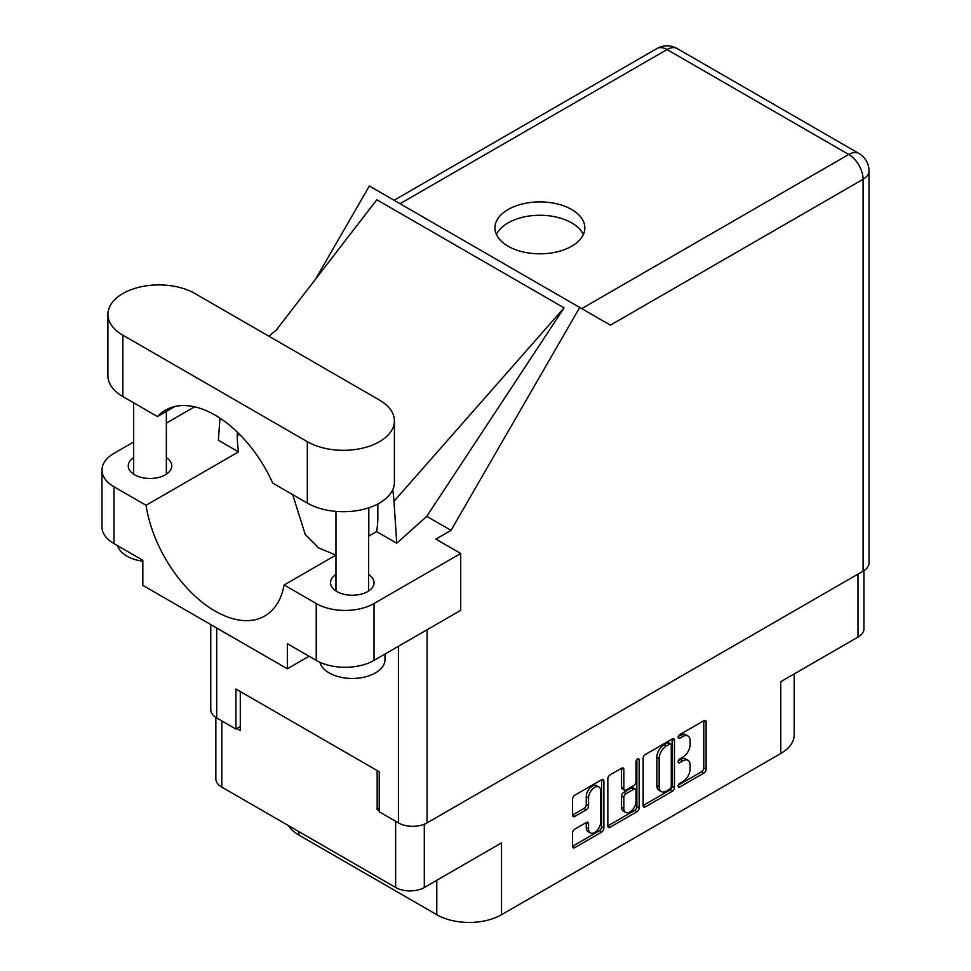 <?xml version="1.0" encoding="UTF-8"?>
<svg xmlns="http://www.w3.org/2000/svg" width="971" height="971" viewBox="0 0 971 971"><rect width="100%" height="100%" fill="white"/><g stroke="black" fill="none" stroke-linecap="round" stroke-linejoin="round"><path stroke-width="1.46" d="M598.925 787.008L596.619 785.673A8.581 4.952 120 0 0 592.322 786.097A8.581 4.952 120 0 0 586.253 796.608L588.56 797.944A8.581 4.952 120 0 1 594.628 787.432A8.581 4.952 120 0 1 598.925 787.008A8.581 4.952 120 0 1 600.709 790.94L600.709 821.988A8.581 4.952 120 0 1 596.959 830.63A8.581 4.952 120 0 1 590.344 832.924A8.581 4.952 120 0 1 588.56 828.991L588.56 823.821A3.204 1.857 120 0 0 587.904 822.352A3.204 1.857 120 0 0 586.29 822.51L574.832 829.125A3.204 1.857 120 0 0 572.562 833.057L572.562 846.287A3.204 1.857 120 0 0 573.23 847.756A3.204 1.857 120 0 0 574.832 847.598L601.607 832.135A3.204 1.857 120 0 0 603.877 828.214L603.877 781.048A3.204 1.857 120 0 0 603.222 779.579A3.204 1.857 120 0 0 601.607 779.737L574.832 795.188A3.204 1.857 120 0 0 572.562 799.121L572.562 815.106A3.204 1.857 120 0 0 573.23 816.575A3.204 1.857 120 0 0 574.832 816.417L586.29 809.802A3.204 1.857 120 0 0 588.56 805.869L588.56 797.944M637.583 758.97L639.161 759.892A2.245 1.299 120 0 0 638.7 758.861A2.245 1.299 120 0 0 637.583 758.97A2.245 1.299 120 0 0 635.993 761.725L635.993 781.631A3.204 1.857 120 0 1 633.723 785.563L626.113 789.957A3.204 1.857 120 0 1 624.511 790.115A3.204 1.857 120 0 1 623.843 788.646L623.843 769.518A3.204 1.857 120 0 0 623.188 768.049A3.204 1.857 120 0 0 621.586 768.207L623.843 769.518M643.142 758.375L643.142 805.542A3.204 1.857 120 0 0 643.797 807.01A3.204 1.857 120 0 0 645.412 806.852L672.187 791.389A3.204 1.857 120 0 0 674.457 787.469L674.457 740.303A3.204 1.857 120 0 0 673.789 738.834A3.204 1.857 120 0 0 672.187 738.992L645.412 754.455A3.204 1.857 120 0 0 643.142 758.375M682.844 781.57L679.724 783.366A2.245 1.299 120 0 0 678.256 785.345A2.245 1.299 120 0 0 678.608 787.153A2.245 1.299 120 0 0 679.724 787.044L703.841 773.122A3.204 1.857 120 0 0 706.111 769.19L706.111 722.023A3.204 1.857 120 0 0 705.444 720.555A3.204 1.857 120 0 0 703.841 720.713L679.724 734.634A2.245 1.299 120 0 0 678.256 736.613A2.245 1.299 120 0 0 678.608 738.409A2.245 1.299 120 0 0 679.724 738.3L682.844 736.504A10.268 5.923 120 0 1 687.978 735.994A10.268 5.923 120 0 1 690.114 740.691L690.114 744.623A10.268 5.923 120 0 1 682.844 757.198L679.724 759.006A2.245 1.299 120 0 0 678.256 760.985A2.245 1.299 120 0 0 678.608 762.781A2.245 1.299 120 0 0 679.724 762.672L682.844 760.876A10.268 5.923 120 0 1 687.978 760.366A10.268 5.923 120 0 1 690.114 765.063L690.114 768.996A10.268 5.923 120 0 1 682.844 781.57M636.891 811.768L610.116 827.231A3.204 1.857 120 0 1 608.514 827.389A3.204 1.857 120 0 1 607.846 825.92L634.585 810.433L636.891 811.768A3.204 1.857 120 0 0 639.161 807.836L639.161 759.892M610.116 827.231L607.846 825.92L607.846 778.754A3.204 1.857 120 0 1 610.116 774.822L621.586 768.207M424.303 824.221L424.303 887.482L501.522 842.901L501.522 914.706L780.781 753.484L780.781 681.666L858 637.097L858 574.092M299.007 831.686L299.007 835.157L436.792 914.706L436.792 880.272M299.007 835.157A45.771 26.423 180 0 1 288.387 825.556M794.193 673.935L794.193 734.792A45.771 26.423 180 0 1 780.781 753.484M501.522 914.706A45.771 26.423 180 0 1 436.792 914.706M424.303 887.482A20.27 11.701 180 0 1 395.646 887.482L221.801 787.117A20.27 11.701 180 0 1 215.853 778.839L215.853 717.448M379.224 808.333L377.149 809.535L379.224 810.736M377.149 809.535L377.149 770.561M236.827 728.517L240.286 730.52L240.286 691.546M687.978 760.366L685.672 759.031A10.268 5.923 120 0 0 680.537 759.54L682.844 760.876M678.316 760.815L680.537 759.54M687.978 735.994L685.672 734.659A10.268 5.923 120 0 0 680.537 735.168L682.844 736.504M678.316 736.455L680.537 735.168M678.316 785.187L701.523 771.787A3.204 1.857 120 0 0 703.793 767.855L703.793 720.737M643.142 805.493L669.869 790.066A3.204 1.857 120 0 0 672.138 786.134L672.138 739.016M669.687 789.168A2.245 1.299 120 0 0 671.277 786.413L671.277 745.012A2.245 1.299 120 0 0 670.815 743.992A2.245 1.299 120 0 0 669.687 744.102L666.397 745.995A10.268 5.923 120 0 0 659.139 758.582L659.139 786.874A10.268 5.923 120 0 0 661.263 791.571A10.268 5.923 120 0 0 666.397 791.074L669.687 789.168M670.815 743.992L668.497 742.657A2.245 1.299 120 0 0 667.38 742.766L669.687 744.102M661.263 791.571L658.945 790.236A10.268 5.923 120 0 1 656.821 785.539L656.821 757.246A10.268 5.923 120 0 1 664.079 744.66L667.38 742.766M621.537 768.231L621.537 787.311A3.204 1.857 120 0 0 622.205 788.78L624.511 790.115M636.855 759.589L636.855 806.5L639.161 807.836M623.843 808.491A8.581 4.952 120 0 0 625.627 812.424A8.581 4.952 120 0 0 632.242 810.117A8.581 4.952 120 0 0 635.993 801.488L635.993 790.54A3.204 1.857 120 0 0 635.325 789.071A3.204 1.857 120 0 0 633.723 789.229L626.113 793.623A3.204 1.857 120 0 0 623.843 797.555L623.843 808.491L621.537 807.156A8.581 4.952 120 0 0 623.321 811.088L625.627 812.424M635.325 789.071L633.007 787.736A3.204 1.857 120 0 0 631.405 787.894L633.723 789.229M621.537 807.156L621.537 796.22A3.204 1.857 120 0 1 623.807 792.287L631.405 787.894M634.585 810.433A3.204 1.857 120 0 0 636.855 806.5M590.344 832.924L588.025 831.589A8.581 4.952 120 0 1 586.253 827.656L586.253 822.534M572.562 815.057L583.984 808.467A3.204 1.857 120 0 0 586.253 804.534L586.253 796.608M572.562 846.239L599.301 830.8A3.204 1.857 120 0 0 601.571 826.879L601.571 779.762M863.935 570.632L863.935 628.82A20.27 11.701 180 0 1 858 637.097M194.977 293.533A51.002 29.446 0 0 0 122.856 293.533A51.002 29.446 0 0 0 107.915 314.361A51.002 29.446 0 0 0 122.856 335.177L307.334 441.684A51.002 29.446 0 0 0 362.911 448.068A51.002 29.446 0 0 0 394.396 420.868A51.002 29.446 0 0 0 379.455 400.04L194.977 293.533M384.989 654.053L384.989 659.576A32.698 18.874 180 0 1 375.413 672.927A32.698 18.874 180 0 1 341.974 677.491A32.698 18.874 180 0 1 319.932 662.271M142.846 561.214A32.698 18.874 180 0 1 117.734 545.775M335.954 574.419A21.738 12.55 0 0 0 330.553 582.697A21.738 12.55 0 0 0 343.977 594.301A21.738 12.55 0 0 0 367.669 591.57A21.738 12.55 0 0 0 374.041 582.697A21.738 12.55 0 0 0 368.64 574.419M133.67 457.632A21.738 12.55 0 0 0 128.269 465.91A21.738 12.55 0 0 0 141.693 477.514A21.738 12.55 0 0 0 165.386 474.795A21.738 12.55 0 0 0 171.758 465.91A21.738 12.55 0 0 0 166.357 457.632M571.688 246.221A44.957 25.95 0 0 0 584.845 227.869A44.957 25.95 0 0 0 557.099 203.886A44.957 25.95 0 0 0 508.112 209.518A44.957 25.95 0 0 0 494.943 227.869A44.957 25.95 0 0 0 522.689 251.841A44.957 25.95 0 0 0 571.688 246.221M496.448 234.545A44.957 25.95 180 0 1 508.112 222.869A44.957 25.95 180 0 1 551.564 216.157A44.957 25.95 180 0 1 583.34 234.545M107.915 314.361L107.915 375.753A51.002 29.446 0 0 0 122.856 396.581L157.46 416.559A99.394 57.386 -120 0 1 165.398 410.199A99.394 57.386 -120 0 1 272.717 483.097L307.334 503.087A51.002 29.446 0 0 0 362.911 509.472A51.002 29.446 0 0 0 394.396 482.259L394.396 420.868M316.23 603.525A40.867 23.595 0 0 0 374.029 603.525L460.715 553.47L460.715 610.322L374.029 660.377A40.867 23.595 180 0 1 316.23 660.377L316.23 603.525L284.127 584.979L335.954 555.06M309.069 656.238L287.331 668.788L287.331 643.7L316.23 660.377M133.67 441.987L113.947 453.372A40.867 23.595 0 0 0 101.979 470.049A40.867 23.595 0 0 0 113.947 486.738L113.947 543.59L142.846 560.279L142.846 585.367L287.331 668.788M113.947 543.59A40.867 23.595 180 0 1 101.979 526.913L101.979 470.049M863.085 571.154L863.085 179.283A20.27 11.701 180 0 0 869.021 171.005L869.021 562.889A20.27 11.701 180 0 1 863.085 571.154L427.082 822.886A20.27 11.701 180 0 1 398.413 822.886L379.224 811.805L379.224 771.763L235.892 689.009L235.892 729.051L216.703 717.97A20.27 11.701 180 0 1 210.768 709.704L210.768 624.584M460.715 553.47L435.87 539.123L451.03 530.372L579.723 307.455L610.176 325.03M315.624 279.053L369.356 185.995L579.723 307.455M194.576 406.813L166.357 423.113M219.956 418.137L218.39 440.251L238.526 451.879L146.063 505.272L113.947 486.738M451.03 530.372L426.755 516.354L396.738 543.226L376.59 531.598L368.64 536.186M276.031 330.371L376.821 199.747L564.078 307.856L393.983 501.291L396.738 543.226M426.755 516.354L564.078 307.856M235.892 729.051L240.286 726.514M146.063 505.272A99.394 57.386 -120 0 0 194.431 595.551A99.394 57.386 -120 0 0 264.78 615.99A99.394 57.386 -120 0 0 284.127 584.979M292.659 494.615L305.222 534.414L318.585 547.887L335.857 555.121M377.84 503.973L377.84 517.094A99.394 57.386 60 0 1 376.59 531.598M393.983 501.291A122.601 70.786 -120 0 0 392.733 489.724M238.526 451.879A99.394 57.386 60 0 1 237.288 435.955L237.288 432.095M174.865 406.509L157.46 416.559M368.822 507.784L368.822 536.077M395.646 887.482L395.646 821.284M221.801 720.907L221.801 787.117M678.134 761.75L679.724 762.672M678.134 737.39L679.724 738.3M703.841 720.713L706.111 722.023M703.793 767.855L706.111 769.19M701.523 771.787L703.841 773.122M678.134 786.122L679.724 787.044M672.187 738.992L674.457 740.303M672.138 786.134L674.457 787.469M669.869 790.066L672.187 791.389M643.142 805.542L645.412 806.852M664.079 744.66L666.397 745.995M656.821 757.246L659.139 758.582M656.821 785.539L659.139 786.874M621.537 787.311L623.843 788.646M623.807 792.287L626.113 793.623M621.537 796.22L623.843 797.555M586.29 822.51L588.56 823.821M586.253 827.656L588.56 828.991M586.253 804.534L588.56 805.869M583.984 808.467L586.29 809.802M572.562 815.106L574.832 816.417M601.607 779.737L603.877 781.048M601.571 826.879L603.877 828.214M599.301 830.8L601.607 832.135M572.562 846.287L574.832 847.598M427.082 629.742L427.082 822.886M581.738 308.62L848.751 154.462A20.27 11.701 60 0 1 863.085 179.283L610.407 325.164M869.021 171.005A20.27 20.27 0 0 0 858.886 153.454A20.27 11.701 120 0 0 848.751 154.462L667.041 49.557L400.028 203.716M398.413 822.886L398.413 646.298M216.703 628.019L216.703 717.97M239.752 434.523L237.288 435.955M374.029 603.525L374.029 660.377M656.906 48.55A20.27 11.701 60 0 1 667.041 49.557A20.27 11.701 120 0 1 677.175 48.55A20.27 20.27 0 0 0 656.906 48.55L394.092 200.281M307.334 503.087L307.334 441.684M122.856 396.581L122.856 335.177M133.67 402.819L133.67 474.188M335.954 511.389L335.954 590.975M277.585 328.963L268.906 336.221M858.886 153.454L677.175 48.55M368.64 507.845L368.64 590.975M166.357 411.425L166.357 474.188"/></g></svg>
